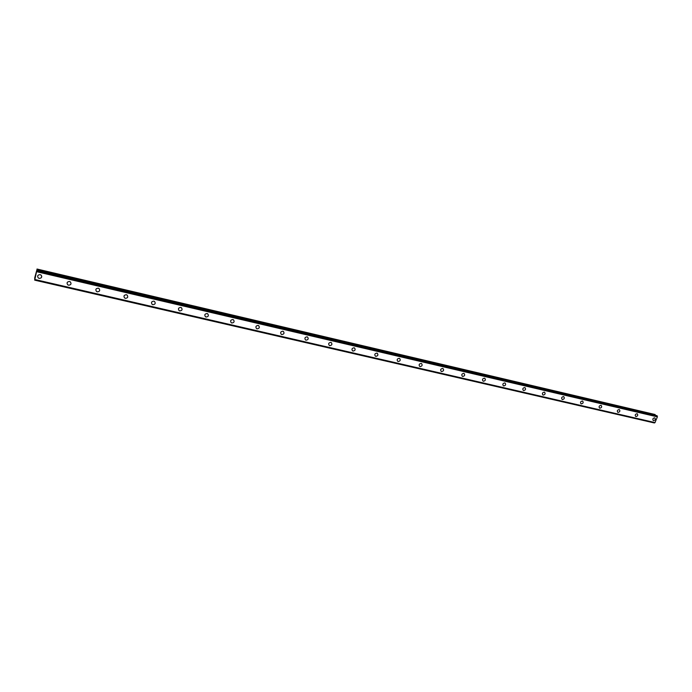<?xml version="1.0" encoding="UTF-8"?>
<svg xmlns="http://www.w3.org/2000/svg" width="692" height="692" viewBox="0 0 692 692"><rect width="100%" height="100%" fill="white"/><g stroke="black" fill="none" stroke-linecap="round" stroke-linejoin="round"><path stroke-width="1.04" d="M41.036 275.079C42.264 277.085 41.65 278.184 39.193 278.392L38.285 277.942C37.065 275.944 37.688 274.845 40.145 274.646L41.036 275.087C42.264 277.085 41.65 278.184 39.193 278.392L38.285 277.942C37.065 275.944 37.688 274.845 40.145 274.646M70.359 281.895C71.596 283.867 70.999 284.966 68.56 285.19L67.712 284.775C66.493 282.803 67.098 281.713 69.52 281.488L70.359 281.895C71.596 283.867 70.999 284.966 68.56 285.19L67.712 284.784C66.493 282.803 67.098 281.713 69.52 281.488M99.043 288.555C100.279 290.502 99.691 291.591 97.287 291.834L96.491 291.462C95.262 289.515 95.851 288.426 98.255 288.183L99.043 288.555C100.279 290.502 99.691 291.591 97.287 291.834L96.491 291.462C95.262 289.515 95.851 288.426 98.255 288.192M127.094 295.077C128.331 296.998 127.76 298.079 125.373 298.338L124.629 297.993C123.401 296.081 123.98 294.991 126.359 294.74L127.094 295.077C128.331 296.998 127.76 298.079 125.373 298.338L124.629 298.001M154.55 301.452C155.778 303.347 155.216 304.428 152.854 304.705L152.154 304.385C150.934 302.49 151.496 301.409 153.858 301.141L154.55 301.452C155.778 303.347 155.216 304.428 152.854 304.705L152.154 304.385C150.934 302.49 151.496 301.409 153.858 301.141M181.408 307.706C182.636 309.566 182.083 310.647 179.756 310.933L179.09 310.639C177.879 308.77 178.432 307.698 180.759 307.412L181.408 307.706C182.636 309.566 182.083 310.647 179.756 310.933L179.09 310.639C177.879 308.77 178.432 307.698 180.759 307.412M207.704 313.822C208.923 315.656 208.379 316.728 206.078 317.022L205.455 316.754C204.244 314.912 204.797 313.848 207.098 313.554L207.704 313.822C208.923 315.656 208.379 316.728 206.078 317.022L205.455 316.754M233.455 319.808C234.666 321.616 234.13 322.68 231.846 322.991L231.266 322.74C230.064 320.924 230.6 319.868 232.875 319.557L233.455 319.808C234.666 321.624 234.13 322.68 231.855 322.991L231.266 322.74M258.67 325.673C259.863 327.463 259.336 328.51 257.087 328.838L256.533 328.596C255.348 326.814 255.876 325.759 258.125 325.439L258.67 325.673C259.863 327.463 259.336 328.518 257.087 328.838L256.533 328.605C255.348 326.814 255.876 325.759 258.125 325.439M283.365 331.425C284.55 333.181 284.031 334.227 281.808 334.556L281.289 334.34C280.113 332.575 280.632 331.529 282.855 331.208L283.365 331.425C284.55 333.181 284.031 334.227 281.808 334.556L281.289 334.34C280.113 332.575 280.632 331.537 282.855 331.208M307.568 337.056C308.736 338.786 308.217 339.824 306.028 340.17L305.535 339.962C304.368 338.224 304.887 337.186 307.075 336.848L307.568 337.056C308.736 338.786 308.217 339.824 306.028 340.17L305.535 339.962C304.368 338.224 304.887 337.186 307.075 336.848M331.278 342.575C332.428 344.279 331.926 345.308 329.755 345.663L329.288 345.464C328.138 343.76 328.648 342.73 330.819 342.384L331.278 342.575C332.428 344.279 331.926 345.308 329.755 345.663L329.288 345.464C328.138 343.76 328.648 342.73 330.819 342.384M354.52 347.981C355.653 349.668 355.152 350.688 353.015 351.043L352.565 350.861C351.441 349.175 351.943 348.154 354.079 347.799L354.52 347.981C355.653 349.668 355.152 350.688 353.015 351.043L352.565 350.861C351.441 349.175 351.943 348.154 354.079 347.808M377.304 353.283C378.42 354.944 377.927 355.956 375.817 356.319L375.393 356.155C374.277 354.486 374.77 353.474 376.88 353.119L377.304 353.283C378.42 354.944 377.927 355.965 375.817 356.328L375.393 356.155C374.277 354.494 374.77 353.482 376.889 353.119M399.639 358.482C400.746 360.125 400.253 361.129 398.168 361.501L397.762 361.336C396.663 359.702 397.156 358.698 399.241 358.326L399.639 358.491C400.746 360.125 400.253 361.129 398.168 361.501L397.762 361.336C396.663 359.702 397.156 358.698 399.241 358.326M421.549 363.585C422.63 365.203 422.146 366.198 420.087 366.57L419.707 366.423C418.625 364.805 419.11 363.81 421.168 363.438L421.549 363.585C422.63 365.203 422.146 366.198 420.087 366.578L419.707 366.423C418.625 364.805 419.11 363.81 421.168 363.438M443.036 368.594C444.1 370.185 443.624 371.172 441.591 371.552L441.219 371.405C440.155 369.813 440.64 368.827 442.672 368.447L443.036 368.594C444.1 370.185 443.624 371.172 441.591 371.552L441.228 371.414C440.164 369.813 440.648 368.827 442.672 368.447M464.116 373.498C465.162 375.073 464.687 376.05 462.68 376.439L462.334 376.301C461.287 374.727 461.763 373.749 463.77 373.369L464.116 373.498C465.171 375.073 464.687 376.05 462.68 376.439L462.334 376.301C461.287 374.727 461.772 373.749 463.77 373.369M484.798 378.316C485.836 379.865 485.36 380.834 483.379 381.231L483.042 381.102C482.013 379.545 482.497 378.576 484.469 378.187L484.807 378.316C485.836 379.865 485.36 380.834 483.379 381.231L483.042 381.102C482.021 379.545 482.497 378.576 484.478 378.187M505.099 383.039C506.112 384.57 505.644 385.539 503.689 385.928L503.369 385.807C502.357 384.276 502.833 383.316 504.788 382.927L505.099 383.048C506.12 384.57 505.644 385.539 503.689 385.928L503.369 385.807C502.357 384.276 502.833 383.316 504.788 382.927M525.029 387.684C526.024 389.189 525.557 390.15 523.628 390.548L523.316 390.426C522.33 388.921 522.797 387.97 524.726 387.572L525.029 387.684C526.024 389.198 525.557 390.15 523.628 390.548L523.325 390.426C522.33 388.921 522.797 387.97 524.726 387.572M544.587 392.243C545.564 393.731 545.106 394.674 543.194 395.08L542.909 394.968C541.931 393.48 542.398 392.528 544.301 392.13L544.587 392.243C545.573 393.731 545.106 394.674 543.194 395.08L542.909 394.968C541.931 393.48 542.398 392.528 544.301 392.13M563.798 396.715C564.759 398.185 564.3 399.12 562.414 399.526L562.138 399.422C561.177 397.952 561.636 397.009 563.522 396.611L563.798 396.715C564.759 398.185 564.3 399.12 562.414 399.526L562.138 399.422C561.177 397.952 561.644 397.018 563.522 396.611M582.664 401.109C583.607 402.562 583.148 403.488 581.289 403.894L581.021 403.799C580.078 402.346 580.536 401.412 582.396 401.005L582.664 401.109C583.607 402.562 583.148 403.488 581.289 403.894L581.021 403.799C580.078 402.346 580.536 401.412 582.396 401.014M601.192 405.425C602.118 406.853 601.659 407.778 599.826 408.185L599.566 408.09C598.641 406.662 599.099 405.737 600.941 405.33L601.192 405.425C602.118 406.853 601.659 407.778 599.826 408.185L599.566 408.09C598.641 406.662 599.099 405.737 600.933 405.33M619.392 409.664C620.3 411.074 619.842 411.991 618.034 412.406L617.783 412.311C616.883 410.892 617.333 409.984 619.15 409.569L619.392 409.664C620.3 411.074 619.85 411.991 618.034 412.406L617.783 412.311C616.883 410.901 617.333 409.984 619.15 409.577M637.271 413.825C638.162 415.226 637.713 416.134 635.922 416.549L635.688 416.454C634.798 415.062 635.247 414.153 637.038 413.738L637.271 413.833C638.162 415.226 637.713 416.134 635.922 416.549L635.688 416.463C634.798 415.062 635.247 414.153 637.038 413.747M654.848 417.925C655.722 419.3 655.272 420.2 653.508 420.615L653.274 420.528C652.409 419.153 652.85 418.253 654.623 417.838L654.848 417.925C655.722 419.3 655.272 420.2 653.508 420.615L653.274 420.537C652.409 419.153 652.859 418.253 654.623 417.838M41.745 276.333L41.027 275.001M36.996 269.032L655.09 414.517L37.031 269.43L34.73 280.165L34.738 277.752L37.031 269.43M655.298 415.304L655.09 414.517M37.117 270.425L657.21 415.901L37.134 270.624M654.935 422.674L34.92 279.654L654.935 422.674L657.4 416.861L657.21 415.901M654.848 422.656L34.747 280.113M654.381 422.968L34.721 280.156L654.433 422.933M36.14 273.764L35.949 274.551L36.14 273.764M36.019 274.006L36.131 273.574L36.019 274.006M36.114 273.418L35.915 274.196M36.14 273.297L35.949 274.568M35.759 275.182L35.673 275.658M657.236 415.987L37.117 270.719M657.357 416.662L36.97 271.532M657.4 416.861L36.927 271.766M655.082 422.604L34.972 279.533M655.212 414.733L36.996 269.672M657.374 416.705L36.961 271.575M654.969 422.674L34.929 279.646M656.846 415.667L37.108 270.416"/></g></svg>
